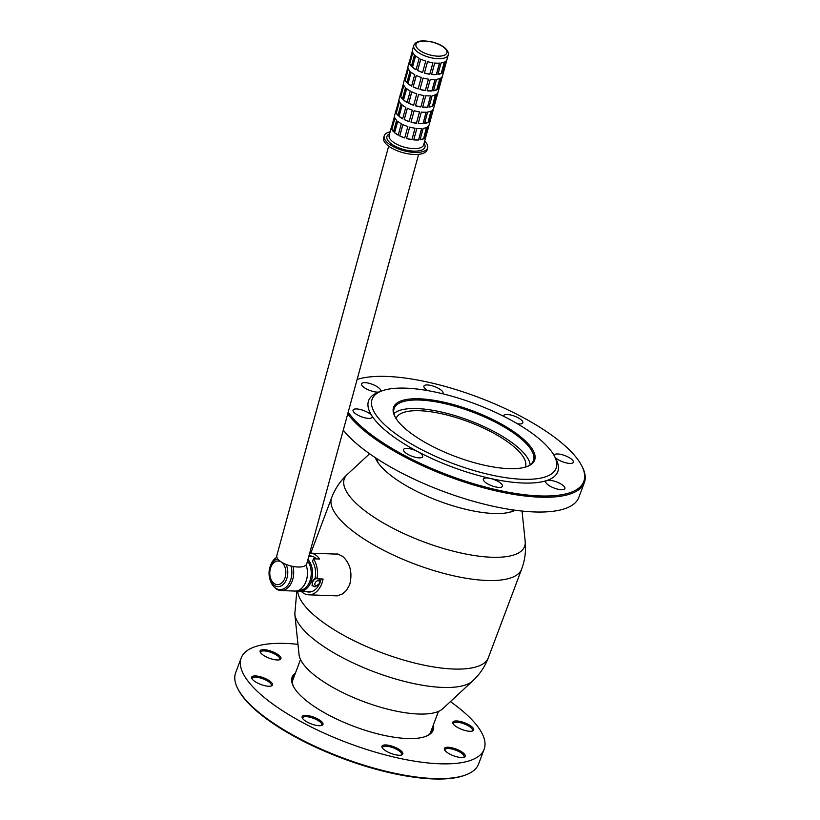 <?xml version="1.0" encoding="UTF-8"?>
<svg xmlns="http://www.w3.org/2000/svg" width="820" height="820" viewBox="0 0 820 820"><rect width="100%" height="100%" fill="white"/><g stroke="black" fill="none" stroke-linecap="round" stroke-linejoin="round"><path stroke-width="1.23" d="M293.785 687.047A74.384 24.098 -159.4 0 1 292.74 678.253A74.384 24.098 -159.4 0 1 294.544 675.424M432.488 727.278A74.384 24.098 -159.4 0 1 431.986 730.599A74.384 24.098 -159.4 0 1 425.406 736.524M433.421 724.818A75.307 24.395 -159.4 0 1 425.959 736.319A75.307 24.395 -159.4 0 1 328.748 715.091A75.307 24.395 -159.4 0 1 293.498 686.535A75.307 24.395 -159.4 0 1 295.466 672.964M454.044 721.241A11.121 3.608 20.6 0 0 453.04 723.599A11.121 3.608 20.6 0 0 461.988 729.492A11.121 3.608 20.6 0 0 472.597 730.958A11.121 3.608 20.6 0 0 468.138 724.357A11.121 3.608 20.6 0 0 454.044 721.241M445.598 747.522A11.121 3.608 20.6 0 0 444.594 749.88A11.121 3.608 20.6 0 0 453.542 755.774A11.121 3.608 20.6 0 0 464.151 757.239A11.121 3.608 20.6 0 0 459.692 750.649A11.121 3.608 20.6 0 0 445.598 747.522M383.176 745.226A11.121 3.608 20.6 0 0 382.171 747.584A11.121 3.608 20.6 0 0 391.119 753.477A11.121 3.608 20.6 0 0 401.738 754.933A11.121 3.608 20.6 0 0 397.269 748.342A11.121 3.608 20.6 0 0 383.176 745.226M303.349 715.686A11.121 3.608 20.6 0 0 302.344 718.043A11.121 3.608 20.6 0 0 311.292 723.937A11.121 3.608 20.6 0 0 321.911 725.392A11.121 3.608 20.6 0 0 317.442 718.802A11.121 3.608 20.6 0 0 303.349 715.686M252.878 676.213A11.121 3.608 20.6 0 0 251.873 678.57A11.121 3.608 20.6 0 0 260.821 684.464A11.121 3.608 20.6 0 0 271.44 685.92A11.121 3.608 20.6 0 0 266.971 679.329A11.121 3.608 20.6 0 0 252.878 676.213M261.324 649.922A11.121 3.608 20.6 0 0 260.319 652.289A11.121 3.608 20.6 0 0 269.267 658.183A11.121 3.608 20.6 0 0 279.886 659.639A11.121 3.608 20.6 0 0 275.417 653.048A11.121 3.608 20.6 0 0 261.324 649.922M450.405 701.623A129.765 42.035 -159.4 0 1 484.138 749.265A129.765 42.035 -159.4 0 1 304.21 723.383A129.765 42.035 -159.4 0 1 241.203 657.947A129.765 42.035 -159.4 0 1 297.957 644.325M484.138 749.265L478.583 764.035A129.765 42.035 -159.4 0 1 466.17 774.746A129.765 42.035 -159.4 0 1 298.654 738.164A129.765 42.035 -159.4 0 1 237.933 688.954A129.765 42.035 -159.4 0 1 235.658 672.728L241.203 657.947M466.17 774.746L465.083 775.166A128.832 41.738 -159.4 0 1 298.767 738.841A128.832 41.738 -159.4 0 1 238.476 689.989L237.933 688.954M260.668 652.833A10.199 3.3 -159.4 0 1 260.678 652.043A10.199 3.3 -159.4 0 1 261.775 651.152A10.199 3.3 -159.4 0 1 273.152 653.263A10.199 3.3 -159.4 0 1 279.774 659.218A10.199 3.3 -159.4 0 1 279.261 659.823M252.222 679.114A10.199 3.3 -159.4 0 1 252.232 678.324A10.199 3.3 -159.4 0 1 253.339 677.433A10.199 3.3 -159.4 0 1 264.706 679.544A10.199 3.3 -159.4 0 1 271.328 685.499A10.199 3.3 -159.4 0 1 270.815 686.104M302.693 718.586A10.199 3.3 -159.4 0 1 302.713 717.797A10.199 3.3 -159.4 0 1 303.81 716.905A10.199 3.3 -159.4 0 1 315.188 719.017A10.199 3.3 -159.4 0 1 321.799 724.972A10.199 3.3 -159.4 0 1 321.296 725.577M382.52 748.127A10.199 3.3 -159.4 0 1 382.54 747.338A10.199 3.3 -159.4 0 1 383.637 746.446A10.199 3.3 -159.4 0 1 395.014 748.557A10.199 3.3 -159.4 0 1 401.626 754.513A10.199 3.3 -159.4 0 1 401.123 755.117M444.942 750.423A10.199 3.3 -159.4 0 1 444.952 749.644A10.199 3.3 -159.4 0 1 446.049 748.752A10.199 3.3 -159.4 0 1 457.427 750.864A10.199 3.3 -159.4 0 1 464.038 756.809A10.199 3.3 -159.4 0 1 463.536 757.413M453.388 724.142A10.199 3.3 -159.4 0 1 453.398 723.353A10.199 3.3 -159.4 0 1 454.495 722.471A10.199 3.3 -159.4 0 1 465.873 724.583A10.199 3.3 -159.4 0 1 472.484 730.528A10.199 3.3 -159.4 0 1 471.982 731.132M383.657 137.955A22.519 9.102 15.3 0 0 394.676 149.66A22.519 9.102 15.3 0 0 418.743 154.334A22.519 9.102 -164.7 0 0 427.107 149.834L427.671 147.784A22.519 9.102 -164.7 0 1 419.297 152.294A22.519 9.102 15.3 0 1 395.24 147.61A22.519 9.102 15.3 0 1 384.211 135.915L383.657 137.955M424.657 141.224A22.519 9.102 -164.7 0 1 427.671 147.784M390.146 131.794A22.519 9.102 15.3 0 0 384.211 135.915M418.589 139.984A17.886 7.236 -164.7 0 1 413.731 139.892L416.857 128.443A17.886 7.236 -164.7 0 0 421.716 128.535L418.589 139.984L421.582 128.545M423.058 123.635A17.886 7.236 -164.7 0 1 418.2 123.543L421.326 112.094A17.886 7.236 -164.7 0 0 426.185 112.186L423.058 123.635L426.051 112.196M427.527 107.276A17.886 7.236 -164.7 0 1 422.669 107.184L425.795 95.735A17.886 7.236 -164.7 0 0 430.654 95.827L427.527 107.276L430.52 95.837M435.123 79.478L431.996 90.928A17.886 7.236 -164.7 0 1 427.128 90.825L430.264 79.376A17.886 7.236 -164.7 0 0 435.123 79.478M439.592 63.119L436.465 74.569A17.886 7.236 -164.7 0 1 431.597 74.476L434.723 63.027A17.886 7.236 -164.7 0 0 439.592 63.119M411.927 139.677A17.886 7.236 -164.7 0 1 406.535 138.529L409.662 127.079A17.886 7.236 -164.7 0 0 415.053 128.227L411.927 139.677L415.022 128.217M416.396 123.318A17.886 7.236 -164.7 0 1 411.005 122.17L414.131 110.72A17.886 7.236 -164.7 0 0 419.522 111.868L416.396 123.318L419.491 111.868M420.865 106.969A17.886 7.236 -164.7 0 1 415.473 105.811L418.6 94.361A17.886 7.236 -164.7 0 0 423.991 95.52L420.865 106.969L423.96 95.51M428.46 79.161L425.334 90.61A17.886 7.236 -164.7 0 1 419.942 89.462L423.069 78.013A17.886 7.236 -164.7 0 0 428.46 79.161L425.324 90.507L419.963 89.359M432.929 62.802L429.803 74.251A17.886 7.236 -164.7 0 1 424.401 73.103L427.538 61.654A17.886 7.236 -164.7 0 0 432.929 62.802L429.793 74.148L424.432 73.011M399.719 135.966L402.845 124.517A17.886 7.236 -164.7 0 0 407.837 126.526L404.711 137.965A17.886 7.236 -164.7 0 1 399.719 135.966L404.742 137.873M404.188 119.607L407.314 108.158A17.886 7.236 -164.7 0 0 412.306 110.167L409.18 121.616A17.886 7.236 -164.7 0 1 404.188 119.607L409.211 121.514M408.657 103.248L411.783 91.799A17.886 7.236 -164.7 0 0 416.775 93.808L413.649 105.257A17.886 7.236 -164.7 0 1 408.657 103.248L413.68 105.155M413.126 86.899L416.252 75.45A17.886 7.236 -164.7 0 0 421.244 77.459L418.118 88.908A17.886 7.236 -164.7 0 1 413.126 86.899L418.138 88.806M417.595 70.54L420.721 59.091A17.886 7.236 -164.7 0 0 425.713 61.1L422.587 72.549A17.886 7.236 -164.7 0 1 417.595 70.54L422.607 72.447M394.461 132.655L397.587 121.206A17.886 7.236 -164.7 0 0 401.318 123.717L398.192 135.167A17.886 7.236 -164.7 0 1 394.461 132.655L398.223 135.044M398.93 116.296L402.056 104.847A17.886 7.236 -164.7 0 0 405.787 107.369L402.661 118.818A17.886 7.236 -164.7 0 1 398.93 116.296L402.692 118.685M403.399 99.937L406.525 88.488A17.886 7.236 -164.7 0 0 410.256 91.01L407.13 102.459A17.886 7.236 -164.7 0 1 403.399 99.937L407.161 102.336M407.868 83.589L410.994 72.139A17.886 7.236 -164.7 0 0 414.725 74.651L411.599 86.1A17.886 7.236 -164.7 0 1 407.868 83.589L411.63 85.977M412.337 67.23L415.463 55.78A17.886 7.236 -164.7 0 0 419.194 58.302L416.058 69.751A17.886 7.236 -164.7 0 1 412.337 67.23L416.099 69.618M391.673 129.16L394.799 117.711A17.886 7.236 -164.7 0 0 396.624 120.304L393.487 131.753A17.886 7.236 -164.7 0 1 391.673 129.16L393.549 131.538M396.142 112.811L399.268 101.362A17.886 7.236 -164.7 0 0 401.093 103.955L397.956 115.394A17.886 7.236 -164.7 0 1 396.142 112.811L398.018 115.179M400.611 96.452L403.737 85.003A17.886 7.236 -164.7 0 0 405.551 87.596L402.425 99.046A17.886 7.236 -164.7 0 1 400.611 96.452L402.487 98.82M405.08 80.093L408.206 68.644A17.886 7.236 -164.7 0 0 410.02 71.237L406.894 82.687A17.886 7.236 -164.7 0 1 405.08 80.093L406.956 82.471M409.549 63.745L412.675 52.295A17.886 7.236 -164.7 0 0 414.489 54.889L411.363 66.338A17.886 7.236 -164.7 0 1 409.549 63.745L411.425 66.112M413.71 45.551C415.022 42.814 417.493 41.297 421.111 41C429.311 40.662 436.599 42.486 442.974 46.463C447.146 49.374 448.899 52.213 448.222 54.981A17.886 7.236 -164.7 0 1 441.57 58.558A17.886 7.236 -164.7 0 1 422.464 54.837A17.886 7.236 -164.7 0 1 413.71 45.551L412.481 50.04A17.886 7.236 -164.7 0 0 412.429 51.455L409.303 62.894A17.886 7.236 -164.7 0 1 409.354 61.49L408.011 66.399A17.886 7.236 -164.7 0 0 407.96 67.804L404.834 79.253A17.886 7.236 -164.7 0 1 404.885 77.849L403.542 82.758A17.886 7.236 -164.7 0 0 403.491 84.163L400.365 95.612A17.886 7.236 -164.7 0 1 400.416 94.208L399.073 99.107A17.886 7.236 -164.7 0 0 399.022 100.511L395.896 111.961A17.886 7.236 -164.7 0 1 395.947 110.556L394.604 115.466A17.886 7.236 -164.7 0 0 394.553 116.87L391.427 128.32A17.886 7.236 -164.7 0 1 391.478 126.915A17.886 7.236 -164.7 0 1 391.837 126.106L392.021 126.147M394.502 116.348L391.837 126.106M395.947 110.556A17.886 7.236 -164.7 0 1 396.306 109.747L396.49 109.798M398.971 99.989L396.306 109.747M400.416 94.208A17.886 7.236 -164.7 0 1 400.775 93.388L400.959 93.439M403.44 83.64L400.775 93.388M404.885 77.849A17.886 7.236 -164.7 0 1 405.244 77.039L405.428 77.08M407.909 67.281L405.244 77.039M409.354 61.49A17.886 7.236 -164.7 0 1 409.713 60.68L409.897 60.731M412.378 50.932L409.713 60.68M425.949 136.479A17.886 7.236 -164.7 0 1 424.432 138.354L427.558 126.905A17.886 7.236 -164.7 0 0 429.075 125.029L425.949 136.479L428.563 125.983M430.418 120.12A17.886 7.236 -164.7 0 1 428.901 121.995L432.027 110.556A17.886 7.236 -164.7 0 0 433.544 108.67L430.418 120.12L433.032 109.624M434.887 103.761A17.886 7.236 -164.7 0 1 433.37 105.647L436.496 94.197A17.886 7.236 -164.7 0 0 438.013 92.311L434.887 103.761L437.501 93.275M442.482 75.963L439.356 87.412A17.886 7.236 -164.7 0 1 437.839 89.288L440.965 77.838A17.886 7.236 -164.7 0 0 442.482 75.963M446.951 59.604L443.825 71.053A17.886 7.236 -164.7 0 1 442.308 72.939L445.434 61.49A17.886 7.236 -164.7 0 0 446.951 59.604M423.55 138.857A17.886 7.236 -164.7 0 1 420.055 139.83L423.192 128.381A17.886 7.236 -164.7 0 0 426.677 127.407L423.55 138.857L426.441 127.52M428.019 122.498A17.886 7.236 -164.7 0 1 424.524 123.482L427.65 112.032A17.886 7.236 -164.7 0 0 431.146 111.048L428.019 122.498L430.91 111.161M432.488 106.149A17.886 7.236 -164.7 0 1 428.993 107.123L432.119 95.673A17.886 7.236 -164.7 0 0 435.615 94.7L432.488 106.149L435.379 94.812M440.084 78.341L436.957 89.79A17.886 7.236 -164.7 0 1 433.462 90.764L436.588 79.325A17.886 7.236 -164.7 0 0 440.084 78.341M444.553 61.992L441.426 73.441A17.886 7.236 -164.7 0 1 437.931 74.415L441.057 62.966A17.886 7.236 -164.7 0 0 444.553 61.992M424.586 137.801L425.723 136.397M429.055 121.452L430.192 120.038M433.524 105.093L434.661 103.689M437.982 88.744L439.13 87.33L441.97 76.916M442.452 72.385L443.589 70.971L446.439 60.557M420.106 139.666L423.376 138.754M424.575 123.307L427.835 122.395M429.044 106.948L432.304 106.036M433.513 90.6L436.773 89.687L439.848 78.454M437.982 74.241L441.242 73.329L444.307 62.094M413.762 139.779L418.487 139.871M418.231 123.42L422.956 123.523M422.7 107.071L427.425 107.164M427.158 90.712L431.894 90.805L434.989 79.489M431.627 74.364L436.363 74.456L439.458 63.13M406.556 138.426L411.917 139.574M411.025 122.067L416.386 123.215M415.494 105.718L420.855 106.856M402.907 124.548L399.811 135.884M407.376 108.189L404.28 119.535M411.845 91.83L408.749 103.176M416.314 75.481L413.218 86.817M420.783 59.122L417.677 70.469M397.72 121.309L394.635 132.614M402.189 104.96L399.104 116.266M406.658 88.601L403.573 99.907M411.127 72.252L408.042 83.558M415.596 55.893L412.511 67.199M394.943 118.039L391.898 129.181M399.412 101.68L396.367 112.822M403.881 85.321L400.836 96.473M408.35 68.972L405.305 80.114M412.819 52.613L409.774 63.755M418.62 154.355L306.762 563.811A15.529 6.273 -164.7 0 1 290.126 565.779A15.529 6.273 -164.7 0 1 276.811 555.632L388.67 146.165M312.492 585.685L311.938 581.851L315.495 577.659M313.158 556.616A17.609 11.962 -87.9 0 0 311.764 556.442L308.802 556.329M297.404 590.749A17.609 11.962 -87.9 0 0 299.935 591.251L310.472 591.64A17.609 11.962 -87.9 0 0 311.866 591.568M299.935 591.251A17.609 11.962 -87.9 0 0 311.026 581.821A17.609 11.962 -87.9 0 0 307.951 559.466M276.873 557.293A16.687 11.336 -87.9 0 0 274.997 558.594A16.687 11.336 -87.9 0 0 270.641 565.175A16.687 11.336 -87.9 0 0 270.282 566.23L269.934 567.307A13.786 9.368 92.1 0 1 270.241 566.435A13.786 9.368 92.1 0 1 277.898 559.096M285.985 564.385A13.786 9.368 92.1 0 1 286.59 579.227A13.786 9.368 92.1 0 1 277.58 586.597A13.786 9.368 92.1 0 1 269.555 577.71L269.811 578.817A16.687 11.336 -87.9 0 0 273.962 586.782A16.687 11.336 -87.9 0 0 290.423 580.642A16.687 11.336 -87.9 0 0 290.997 566.005M273.962 586.782L274.772 587.591A17.609 11.962 -87.9 0 0 281.065 590.554A17.609 11.962 -87.9 0 0 292.156 581.124A17.609 11.962 -87.9 0 0 292.965 566.435M276.822 557.098A17.609 11.962 -87.9 0 0 275.868 557.846L274.997 558.594M281.065 590.554L294.841 591.066A17.609 11.962 -87.9 0 0 305.932 581.626A17.609 11.962 -87.9 0 0 306.311 580.519A17.609 11.962 -87.9 0 0 306.803 567.225A17.609 11.962 -87.9 0 0 306.127 564.939M306.372 580.334A16.687 11.336 -87.9 0 0 306.424 580.17A16.687 11.336 -87.9 0 0 306.885 567.583A16.687 11.336 -87.9 0 0 306.844 567.409M298.695 590.277L299.29 590.297A16.687 11.336 -87.9 0 0 309.796 581.359A16.687 11.336 -87.9 0 0 307.541 560.962M306.003 591.476A18.071 12.279 -87.9 0 0 308.75 592.04A18.071 12.279 -87.9 0 0 319.154 584.578M320.2 582.19A18.071 12.279 -87.9 0 0 321.132 578.951M301.186 591.292A20.859 14.165 -87.9 0 0 302.478 592.45A20.859 14.165 -87.9 0 0 308.648 594.818A20.859 14.165 -87.9 0 0 321.788 583.645A20.859 14.165 -87.9 0 0 323.07 579.022L316.95 578.797A20.859 14.165 -87.9 0 0 313.476 558.799L319.595 559.025A20.859 14.165 -87.9 0 0 310.185 553.141A20.859 14.165 -87.9 0 0 309.683 553.131M316.499 558.912A18.071 12.279 -87.9 0 0 315.433 557.969A18.071 12.279 -87.9 0 0 310.083 555.919A18.071 12.279 -87.9 0 0 308.904 555.96M309.939 591.999A18.071 12.279 92.1 0 1 308.392 591.558M309.683 556.36A18.071 12.279 92.1 0 1 311.272 556.042M313.476 558.799L312.502 561.382A18.071 12.279 92.1 0 1 315.249 577.464L316.95 578.797M334.96 554.053L337.502 554.002L342.586 556.308C350.284 563.34 352.651 572.821 349.679 584.762L346.399 590.461L342.473 593.916L337.204 595.874L333.084 595.72M294.81 614.006A96.278 31.191 -159.4 0 0 314.931 640.174A96.278 31.191 -159.4 0 0 403.501 681.164A96.278 31.191 -159.4 0 0 472.75 680.887L442.759 708.726A77.767 25.194 -159.4 0 1 386.825 708.951A77.767 25.194 -159.4 0 1 315.3 675.844A77.767 25.194 -159.4 0 1 299.044 654.708L294.81 614.006L296.819 590.892M513.371 509.978A74.148 24.016 -159.4 0 1 509.312 512.336M378.327 463.105A74.148 24.016 -159.4 0 1 376.821 458.657M515.196 510.235A77.767 25.194 -159.4 0 1 511.454 511.762A77.767 25.194 -159.4 0 1 390.668 475.323A77.767 25.194 -159.4 0 1 377.097 461.26A77.767 25.194 -159.4 0 1 375.273 457.642M395.23 417.154A74.384 24.098 -159.4 0 1 394.184 408.37A74.384 24.098 -159.4 0 1 472.289 411.978A74.384 24.098 -159.4 0 1 533.43 460.707A74.384 24.098 -159.4 0 1 526.85 466.631M357.13 379.434A128.832 41.738 -159.4 0 1 521.233 416.539A128.832 41.738 -159.4 0 1 581.524 465.391L582.067 466.416A129.765 42.035 -159.4 0 1 584.342 482.652L578.797 497.432A129.765 42.035 -159.4 0 1 398.868 471.551A129.765 42.035 -159.4 0 1 343.283 430.121M584.342 482.652A129.765 42.035 -159.4 0 1 404.424 456.781A129.765 42.035 -159.4 0 1 347.721 413.885M581.524 465.391A128.832 41.738 -159.4 0 1 536.762 495.792A128.832 41.738 -159.4 0 1 405.152 455.817A128.832 41.738 -159.4 0 1 348.162 412.275M554.361 455.992L555.98 459.087A101.024 32.728 -159.4 0 1 546.878 480.499A10.199 3.3 -159.4 0 1 558.256 482.611A10.199 3.3 -159.4 0 1 564.867 488.566A10.199 3.3 -159.4 0 1 554.166 488.064A10.199 3.3 -159.4 0 1 545.782 481.391A10.199 3.3 -159.4 0 1 546.878 480.499A101.024 32.728 -159.4 0 1 490.186 478.408A10.199 3.3 -159.4 0 1 502.455 486.26A10.199 3.3 -159.4 0 1 491.744 485.768A10.199 3.3 -159.4 0 1 483.369 479.085A10.199 3.3 -159.4 0 1 484.466 478.203A10.199 3.3 -159.4 0 1 490.186 478.408A101.024 32.728 -159.4 0 1 417.677 451.574A10.199 3.3 -159.4 0 1 422.628 456.719A10.199 3.3 -159.4 0 1 411.917 456.227A10.199 3.3 -159.4 0 1 403.542 449.544A10.199 3.3 -159.4 0 1 404.639 448.663A10.199 3.3 -159.4 0 1 417.677 451.574A101.024 32.728 -159.4 0 1 371.829 415.719A10.199 3.3 -159.4 0 1 372.157 417.247A10.199 3.3 -159.4 0 1 361.446 416.755A10.199 3.3 -159.4 0 1 353.061 410.072A10.199 3.3 -159.4 0 1 354.168 409.19A10.199 3.3 -159.4 0 1 363.619 410.512A10.199 3.3 -159.4 0 1 371.829 415.719A101.024 32.728 -159.4 0 1 378.286 392.288L381.546 391.037A98.246 31.826 -159.4 0 1 508.379 418.733A98.246 31.826 -159.4 0 1 554.361 455.992A98.246 31.826 -159.4 0 1 520.218 479.177A98.246 31.826 -159.4 0 1 419.85 448.694A98.246 31.826 -159.4 0 1 381.546 391.037M379.188 391.939A10.199 3.3 -159.4 0 1 367.832 389.613A10.199 3.3 -159.4 0 1 361.507 383.791A10.199 3.3 -159.4 0 1 362.604 382.909A10.199 3.3 -159.4 0 1 373.981 385.01A10.199 3.3 -159.4 0 1 380.593 390.966A10.199 3.3 -159.4 0 1 379.978 391.632M427.794 390.627A10.199 3.3 -159.4 0 1 423.93 386.097A10.199 3.3 -159.4 0 1 425.026 385.205A10.199 3.3 -159.4 0 1 436.404 387.317A10.199 3.3 -159.4 0 1 443.015 393.272A10.199 3.3 -159.4 0 1 442.646 393.764M503.716 416.334A10.199 3.3 -159.4 0 1 503.757 415.637A10.199 3.3 -159.4 0 1 504.853 414.746A10.199 3.3 -159.4 0 1 516.231 416.857A10.199 3.3 -159.4 0 1 522.842 422.812A10.199 3.3 -159.4 0 1 517.358 423.745M554.166 455.633A10.199 3.3 -159.4 0 1 554.228 455.11A10.199 3.3 -159.4 0 1 555.324 454.218A10.199 3.3 -159.4 0 1 566.702 456.33A10.199 3.3 -159.4 0 1 573.313 462.285A10.199 3.3 -159.4 0 1 565.216 462.634A10.199 3.3 -159.4 0 1 555.007 457.232M430.192 445.198A75.307 24.395 -159.4 0 1 394.943 416.642A75.307 24.395 -159.4 0 1 472.699 410.881A75.307 24.395 -159.4 0 1 527.403 466.426A75.307 24.395 -159.4 0 1 430.192 445.198M393.938 413.618A73.687 23.872 -159.4 0 1 469.122 420.404A73.687 23.872 -159.4 0 1 530.161 464.817M396.06 418.538A69.054 22.365 -159.4 0 1 396.091 418.446A69.054 22.365 -159.4 0 1 468.589 421.808A69.054 22.365 -159.4 0 1 525.364 467.041A69.054 22.365 -159.4 0 1 525.323 467.123M314.47 586.638A4.776 3.147 -52 0 1 313.117 586.177A4.776 3.147 -52 0 1 312.656 582.046A4.776 3.147 -52 0 1 316.417 578.377M318.129 580.683A2.921 1.927 128 0 0 315.023 583.194A2.921 1.927 128 0 0 316.192 585.859A2.921 1.927 128 0 0 319.298 583.348A2.921 1.927 128 0 0 318.129 580.683M389.572 133.875A19.741 7.985 15.3 0 0 393.057 145.027A19.741 7.985 15.3 0 0 417.411 151.023A19.741 7.985 15.3 0 0 417.646 151.003A19.741 7.985 15.3 0 0 424.083 143.305M391.478 126.915L389.131 135.505A17.886 7.236 15.3 0 0 397.772 144.74A17.886 7.236 15.3 0 0 416.785 148.533A17.886 7.236 15.3 0 0 417.001 148.512A17.886 7.236 15.3 0 0 423.643 144.925L448.222 54.981M421.767 41.205A16.031 6.488 -164.7 0 1 421.9 41.195A16.031 6.488 -164.7 0 1 443.733 47.324A16.031 6.488 -164.7 0 1 440.914 56.057A16.031 6.488 -164.7 0 1 419.143 49.969A16.031 6.488 -164.7 0 1 421.767 41.205M270.805 567.327A11.828 8.036 -87.9 0 0 277.918 584.619A11.828 8.036 -87.9 0 0 284.735 566.487A11.828 8.036 -87.9 0 0 270.805 567.327M269.555 577.71A13.786 9.368 92.1 0 1 269.934 567.307L269.555 577.71M297.67 590.841A101.495 32.882 20.6 0 0 318.939 619.223A101.495 32.882 20.6 0 0 419.748 664.231A101.495 32.882 20.6 0 0 488.361 657.681L521.643 569.121A101.495 32.882 -159.4 0 1 453.04 575.671A101.495 32.882 -159.4 0 1 352.231 530.663A101.495 32.882 -159.4 0 1 331.639 497.699L310.8 553.162M369.594 453.757L347.249 474.493A96.278 31.191 20.6 0 0 363.875 509.989A96.278 31.191 20.6 0 0 466.416 554.146A96.278 31.191 20.6 0 0 525.189 541.374L522.043 511.055M311.938 585.244L315.023 586.853L319.933 583.143L319 578.653M300.51 659.567L292.228 681.574M438.454 711.411L430.182 733.428M310.185 553.141L338.404 554.176M308.648 594.818L337.204 595.874M521.643 569.121C524.984 560.101 526.163 550.855 525.189 541.374M331.639 497.699C335.072 488.72 340.269 480.981 347.249 474.493M472.75 680.887C479.731 674.399 484.928 666.66 488.361 657.681"/></g></svg>
